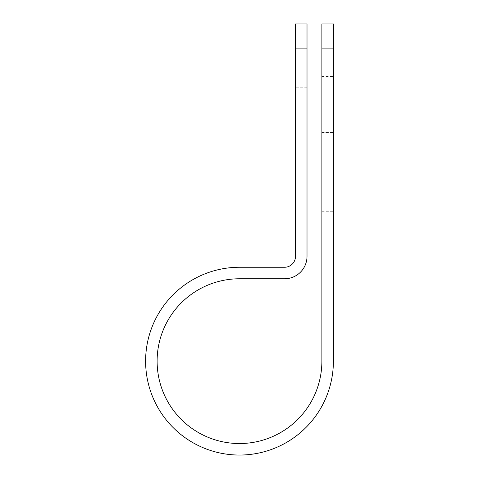 <?xml version="1.0" encoding="UTF-8"?>
<svg xmlns="http://www.w3.org/2000/svg" width="479" height="479" viewBox="0 0 479 479"><rect width="100%" height="100%" fill="white"/><g stroke="black" fill="none" stroke-linecap="round" stroke-linejoin="round"><path stroke-width="0.36" stroke-dasharray="2.4 1.8" d="M333.396 76.472L333.396 132.593L333.396 76.472L321.882 76.472L321.882 132.593L321.882 76.472M307.015 199.988L307.015 87.747L307.015 199.988L295.501 199.988L295.501 87.747L295.501 199.988M307.015 87.747L295.501 87.747M321.882 155.136L321.882 211.257L321.882 155.136L333.396 155.136L333.396 132.593L333.396 211.257L333.396 155.136L321.882 155.136M321.882 23.95L321.882 361.154A82.382 82.382 0 0 1 239.5 443.536A82.382 82.382 0 0 1 157.118 361.154A82.382 82.382 0 0 1 239.5 278.772L284.562 278.772A22.447 22.447 0 0 0 307.015 256.325L307.015 23.95M295.501 23.95L295.501 256.325A10.939 10.939 0 0 1 284.562 267.258L239.5 267.258A93.896 93.896 0 0 0 145.604 361.154A93.896 93.896 0 0 0 239.5 455.05A93.896 93.896 0 0 0 333.396 361.154L333.396 48.122L321.882 48.122M333.396 23.95L333.396 48.122M307.015 48.122L295.501 48.122M321.882 132.593L333.396 132.593L321.882 132.593M321.882 211.257L333.396 211.257"/><path stroke-width="0.72" d="M321.882 48.122L321.882 23.95L333.396 23.95L333.396 48.122L321.882 48.122L321.882 361.154A82.382 82.382 0 0 1 239.5 443.536A82.382 82.382 0 0 1 157.118 361.154A82.382 82.382 0 0 1 239.5 278.772L284.562 278.772A22.447 22.447 0 0 0 307.015 256.325L307.015 48.122L295.501 48.122L295.501 23.95L307.015 23.95L307.015 48.122M295.501 48.122L295.501 256.325A10.939 10.939 0 0 1 284.562 267.258L239.5 267.258A93.896 93.896 0 0 0 145.604 361.154A93.896 93.896 0 0 0 239.5 455.05A93.896 93.896 0 0 0 333.396 361.154L333.396 48.122"/></g></svg>
